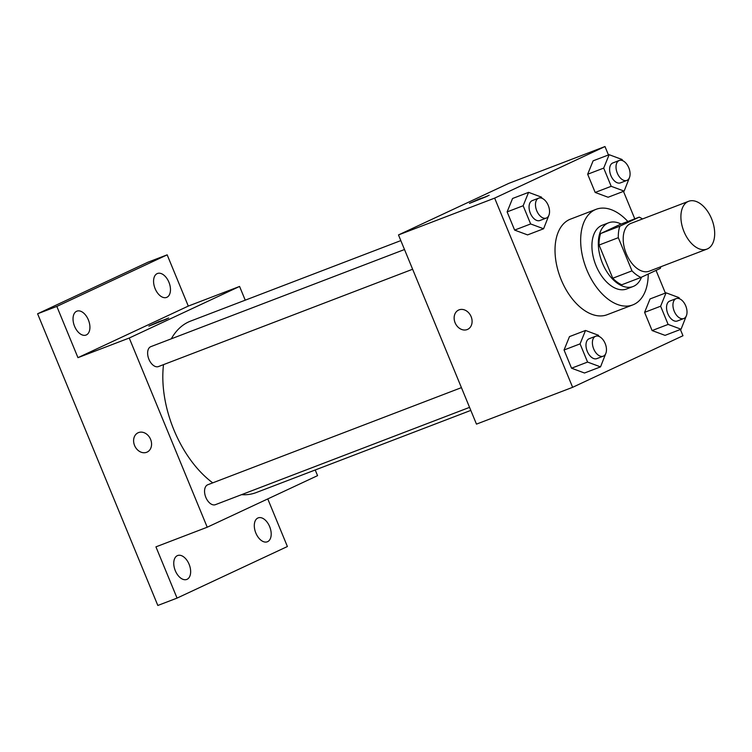 <?xml version="1.0" encoding="UTF-8"?>
<svg xmlns="http://www.w3.org/2000/svg" width="752" height="752" viewBox="0 0 752 752"><rect width="100%" height="100%" fill="white"/><g stroke="black" fill="none" stroke-linecap="round" stroke-linejoin="round"><path stroke-width="1.13" d="M707.538 248.846A25.596 15.2 -111 0 1 706.936 249.1A25.596 15.2 -111 0 1 683.596 230.629A25.596 15.2 -111 0 1 688.635 201.292A25.596 15.2 -111 0 1 711.787 219.255A25.596 15.2 -111 0 1 707.538 248.846M706.936 249.1L649.239 271.19A25.596 15.2 -111 0 1 625.899 252.719A25.596 15.2 -111 0 1 630.937 223.382L688.635 201.292M639.209 217.14L619.855 226.192A33.032 19.618 -111 0 0 618.313 237.679L599.081 245.049A33.032 19.618 -111 0 1 600.622 233.552L619.977 224.51L639.209 217.14A33.032 19.618 -111 0 1 642.518 218.954M618.313 237.679L631.99 270.861A33.032 19.618 -111 0 0 640.977 277.432L660.331 268.389A33.032 19.618 -111 0 0 660.82 266.753M599.081 245.049L612.758 278.231L631.99 270.861M612.758 278.231A33.032 19.618 -111 0 0 621.744 284.792L640.977 277.432M621.114 224.068A34.131 20.266 69 0 0 608.659 222.78A34.131 20.266 69 0 0 602.465 263.247A34.131 20.266 69 0 0 633.062 286.521A34.131 20.266 69 0 0 641.494 277.187M633.062 286.521L626.651 288.975A34.131 20.266 -111 0 1 596.054 265.7A34.131 20.266 -111 0 1 602.249 225.233L608.659 222.78M600.622 233.552L619.855 226.192M648.224 274.038A51.192 30.4 -111 0 1 633.945 304.41A51.192 30.4 -111 0 1 632.752 304.917A51.192 30.4 -111 0 1 586.062 267.975A51.192 30.4 -111 0 1 596.148 209.3A51.192 30.4 -111 0 1 627.864 221.492M632.752 304.917L607.108 314.731A51.192 30.4 -111 0 1 560.419 277.798A51.192 30.4 -111 0 1 570.505 219.123L596.148 209.3M542.004 198.274L541.534 197.156L528.59 192.352L512.563 198.49L507.121 211.885L514.622 230.093L527.575 234.897L543.602 228.758L548.951 215.147M622.543 160.627L622.083 159.499L609.139 154.696L593.112 160.834L587.669 174.238L595.17 192.446L608.114 197.25L624.141 191.111L629.499 177.5M608.453 154.959L604.984 146.537L494.647 198.114L572.629 387.318L682.966 335.74L680.391 329.489M665.379 293.073L656.035 270.391M634.782 218.841L623.464 191.375M598.93 336.398L598.46 335.27L585.517 330.466L569.49 336.605L564.047 350L571.548 368.207L584.501 373.011L600.528 366.882L605.877 353.261M679.47 298.741L679.009 297.623L666.065 292.819L650.038 298.948L644.596 312.353L652.097 330.56L665.05 335.364L681.068 329.226L686.426 315.614M604.984 146.537L508.822 183.356L398.485 234.934L476.467 424.128L572.629 387.318M398.485 234.934L494.647 198.114M467.641 329.376A10.669 8.573 64.9 0 1 467.18 329.564A10.669 8.573 64.9 0 1 455.223 323.069A10.669 8.573 64.9 0 1 458.607 310.05A10.669 8.573 64.9 0 1 470.884 316.084A10.669 8.573 64.9 0 1 467.631 329.376A10.669 8.573 64.9 0 1 467.18 329.564A10.669 8.573 64.9 0 1 455.233 323.059A10.669 8.573 64.9 0 1 458.607 310.05M487.305 196.253L469.436 203.388L479.156 198.989L487.305 196.253M469.436 203.388L489.157 195.266M470.808 410.404L256.225 492.569A91.8 54.511 -111 0 1 241.552 494.666M212.731 482.859A91.8 54.511 -111 0 1 163.513 364.626M171.306 338.814A91.8 54.511 -111 0 1 190.576 321.104L400.825 240.602M158.719 366.459A10.669 6.336 -111 0 1 158.475 366.562A10.669 6.336 -111 0 1 148.746 358.864A10.669 6.336 -111 0 1 150.851 346.644L404.501 249.523M215.645 504.573A10.669 6.336 -111 0 1 215.401 504.677A10.669 6.336 -111 0 1 205.672 496.978A10.669 6.336 -111 0 1 207.778 484.758L461.427 387.637M245.237 300.17L239.578 286.446L129.241 338.024L207.223 527.218L317.56 475.649L315.22 469.972M239.578 286.446L188.291 306.083L167.17 254.843L147.937 262.204L37.6 313.781L56.832 306.421L77.954 357.661L129.241 338.024M37.6 313.781L157.826 605.463L177.058 598.103L287.396 546.525L267.768 498.914M207.223 527.218L155.937 546.854L177.058 598.103M147.101 452.102A10.669 8.573 64.9 0 1 146.649 452.29A10.669 8.573 64.9 0 1 134.693 445.795A10.669 8.573 64.9 0 1 138.067 432.776A10.669 8.573 64.9 0 1 150.353 438.811A10.669 8.573 64.9 0 1 147.101 452.102A10.669 8.573 64.9 0 1 146.649 452.29A10.669 8.573 64.9 0 1 134.702 445.786A10.669 8.573 64.9 0 1 138.077 432.776M188.291 306.083L77.954 357.661M166.775 318.98L148.905 326.114L158.625 321.715L166.775 318.98M148.905 326.114L168.627 317.993M88.369 319.882A12.793 7.595 -111 0 1 86.048 335.054A12.793 7.595 -111 0 1 74.382 325.823A12.793 7.595 -111 0 1 76.901 311.149A12.793 7.595 -111 0 1 88.369 319.882M168.918 282.226A12.793 7.595 -111 0 1 166.596 297.407A12.793 7.595 -111 0 1 154.921 288.166A12.793 7.595 -111 0 1 157.441 273.502A12.793 7.595 -111 0 1 168.918 282.226M167.17 254.843L56.832 306.421M189.1 564.263A12.793 7.595 -111 0 1 186.778 579.435A12.793 7.595 -111 0 1 175.103 570.204A12.793 7.595 -111 0 1 177.622 555.54A12.793 7.595 -111 0 1 189.1 564.263M269.648 526.616A12.793 7.595 -111 0 1 267.327 541.788A12.793 7.595 -111 0 1 255.652 532.557A12.793 7.595 -111 0 1 258.171 517.884A12.793 7.595 -111 0 1 269.648 526.616M666.065 292.819L660.623 306.214L668.124 324.422L681.068 329.226M677.627 320.878A10.669 6.336 -111 0 1 677.383 320.982A10.669 6.336 -111 0 1 667.654 313.283A10.669 6.336 -111 0 1 669.759 301.063L676.161 298.61A10.669 6.336 -111 0 1 685.815 306.092A10.669 6.336 -111 0 1 684.038 318.425A10.669 6.336 -111 0 1 683.794 318.528A10.669 6.336 -111 0 1 674.065 310.83A10.669 6.336 -111 0 1 676.161 298.61M650.038 298.948L644.596 312.353L660.623 306.214M644.596 312.353L652.097 330.56L668.124 324.422M652.097 330.56L665.05 335.364M609.139 154.696L603.696 168.1L611.197 186.308L624.141 191.111M620.701 182.755A10.669 6.336 -111 0 1 620.456 182.868A10.669 6.336 -111 0 1 610.727 175.169A10.669 6.336 -111 0 1 612.824 162.949L619.234 160.486A10.669 6.336 -111 0 1 628.879 167.978A10.669 6.336 -111 0 1 627.112 180.301A10.669 6.336 -111 0 1 626.867 180.414A10.669 6.336 -111 0 1 617.138 172.716A10.669 6.336 -111 0 1 619.234 160.486M593.112 160.834L587.669 174.238L603.696 168.1M587.669 174.238L595.17 192.446L611.197 186.308M595.17 192.446L608.114 197.25M585.517 330.466L580.074 343.871L587.575 362.069L600.528 366.882M597.088 358.525A10.669 6.336 -111 0 1 596.834 358.629A10.669 6.336 -111 0 1 587.105 350.94A10.669 6.336 -111 0 1 589.211 338.71L595.622 336.257A10.669 6.336 -111 0 1 605.266 343.739A10.669 6.336 -111 0 1 603.499 356.072A10.669 6.336 -111 0 1 603.245 356.175A10.669 6.336 -111 0 1 593.516 348.486A10.669 6.336 -111 0 1 595.622 336.257M569.49 336.605L564.047 350L580.074 343.871M564.047 350L571.548 368.207L587.575 362.069M571.548 368.207L584.501 373.011M528.59 192.352L523.148 205.747L530.649 223.955L543.602 228.758M540.152 220.411A10.669 6.336 -111 0 1 539.908 220.515A10.669 6.336 -111 0 1 530.179 212.816A10.669 6.336 -111 0 1 532.284 200.596L538.695 198.143A10.669 6.336 -111 0 1 548.34 205.625A10.669 6.336 -111 0 1 546.563 217.958A10.669 6.336 -111 0 1 546.319 218.061A10.669 6.336 -111 0 1 536.59 210.363A10.669 6.336 -111 0 1 538.695 198.143M512.563 198.49L507.121 211.885L523.148 205.747M507.121 211.885L514.622 230.093L530.649 223.955M514.622 230.093L527.575 234.897M158.475 366.562L412.632 269.244M215.401 504.677L469.558 407.368M677.383 320.982L683.794 318.528M620.456 182.868L626.867 180.414M596.834 358.629L603.245 356.175M539.908 220.515L546.319 218.061"/></g></svg>
